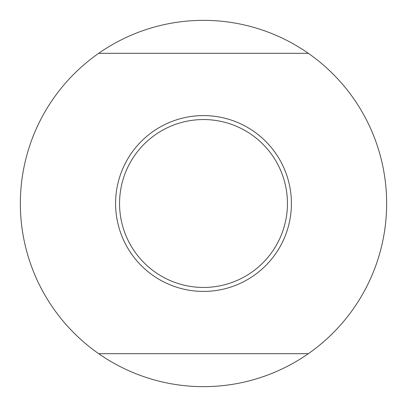 <?xml version="1.0" encoding="UTF-8"?>
<svg xmlns="http://www.w3.org/2000/svg" width="407" height="407" viewBox="0 0 407 407"><rect width="100%" height="100%" fill="white"/><g stroke="black" fill="none" stroke-linecap="round" stroke-linejoin="round"><path stroke-width="0.61" d="M308.328 353.683A183.15 183.15 0 0 1 98.672 353.683L308.328 353.683A183.15 183.15 0 0 0 308.328 53.317L98.672 53.317A183.15 183.15 0 0 1 308.328 53.317M98.672 53.317A183.15 183.15 0 0 0 98.672 353.683M291.412 203.5A87.912 87.912 0 0 1 203.5 291.412A87.912 87.912 0 0 1 115.588 203.5A87.912 87.912 0 0 1 203.5 115.588A87.912 87.912 0 0 1 291.412 203.5M203.5 119.551A83.949 83.949 0 0 0 119.551 203.5A83.949 83.949 0 0 0 203.5 287.449A83.949 83.949 0 0 0 287.449 203.5A83.949 83.949 0 0 0 203.5 119.551"/></g></svg>
